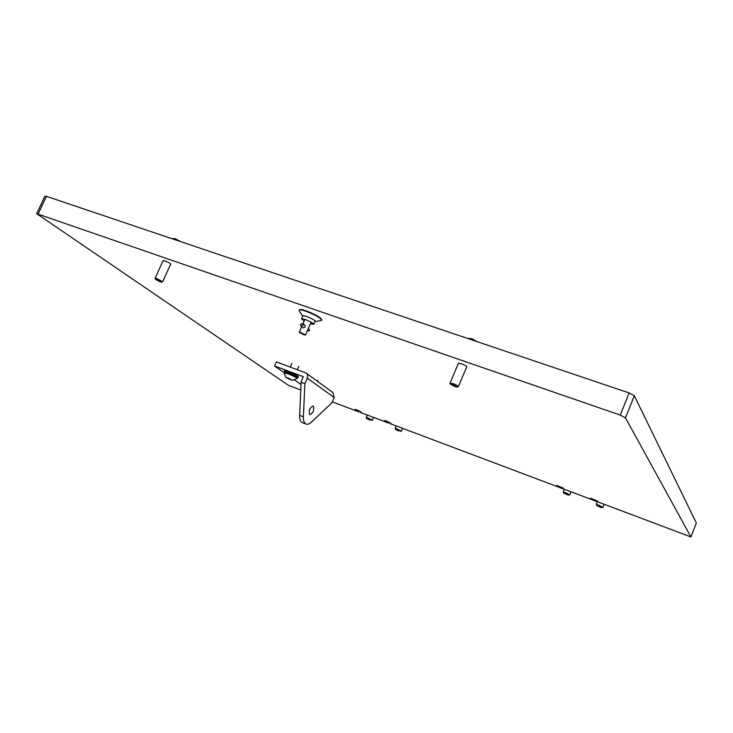 <?xml version="1.0" encoding="UTF-8"?>
<svg xmlns="http://www.w3.org/2000/svg" width="733" height="733" viewBox="0 0 733 733"><rect width="100%" height="100%" fill="white"/><g stroke="black" fill="none" stroke-linecap="round" stroke-linejoin="round"><path stroke-width="1.1" d="M163.093 260.746L164.916 260.875C168.278 262.203 170.239 263.303 170.798 264.173L170.642 264.256M458.345 363.421L461.387 363.705C464.713 364.97 466.536 365.996 466.848 366.793L466.683 366.912M300.75 389.983L288.472 385.356L36.659 213.66L620.274 415.098L625.478 417.837L690.944 536.95L596.323 501.308M36.659 213.651L44.979 196.132L46.454 196.343L629.161 392.952L634.329 395.738L696.35 523.023L690.944 536.95M591.806 499.613L562.33 488.508M557.914 486.84L389.938 423.573M386.007 422.089L360.37 412.441M356.531 410.993L332.315 401.867M358.822 411.983L355.285 410.214L358.822 411.983M355.285 410.214L354.964 409.408L356.953 409.912L361.25 412.093L360.453 412.422M369.973 420.119L366.546 418.406L369.973 420.119M366.546 418.406L366.243 417.627L368.213 418.131L372.327 420.266M398.834 431.031L395.435 429.336L398.834 431.031M395.435 429.336L395.124 428.539L397.185 429.071L401.308 431.169L400.52 431.49M388.325 423.097L384.807 421.338L388.325 423.097M384.807 421.338L384.486 420.522L386.575 421.054L390.799 423.253M566.801 494.537L569.01 495.142L565.757 493.465L563.53 492.915L566.801 494.537M563.53 492.915L563.173 492.081L565.876 492.778L569.843 494.784L569.01 495.142M560.333 487.894L562.596 488.508L559.233 486.767L556.961 486.217L560.333 487.894M556.613 485.411L563.448 488.132L562.596 488.508M599.86 507.034L602.187 507.676L598.953 506.008L596.607 505.431L599.86 507.034M596.607 505.431L596.25 504.579L599.09 505.321L603.03 507.309L602.187 507.676M594.252 500.676L596.635 501.317L593.299 499.585L590.899 499.008L594.252 500.676M590.541 498.193L597.45 500.978M310.425 323.739L313.797 324.27L313.293 323.537C308.281 320.413 304.351 318.846 301.51 318.828L304.186 320.972M303.205 325.241L302.839 323.5L300.512 324.298L300.887 326.038L303.205 325.241M300.887 326.038L303.16 327.807L305.285 326.964L304.781 325.113L302.921 323.565M307.219 331.224L309.592 330.501L308.483 328.164M301.043 332.635L305.459 335.045L303.618 334.706L299.201 332.287L301.043 332.635M321.851 320L321.732 319.423C319.954 317.022 314.75 314.164 306.128 310.856C302.573 309.656 300.438 309.253 299.705 309.665L299.256 309.931M321.219 320.55L321.86 320.037C320.028 317.563 314.668 314.631 305.78 311.213C302.124 309.977 299.916 309.564 299.165 309.986L299.211 310.737M314.97 321.613L315.447 321.32C314.402 319.936 311.36 318.269 306.321 316.335L302.555 315.611L302.692 316.161M454.881 386.557L457.245 387.061L452.957 384.614L450.538 384.257L454.881 386.557M450.089 383.185L453.058 383.597C456.302 384.852 458.088 385.833 458.427 386.548L458.308 386.639M477.403 341.752L471.97 338.683L467.452 338.389M160.161 281.793L161.59 282.104L156.944 279.52L155.488 279.3L160.161 281.793M155.084 278.302L156.88 278.549L162.579 281.765M180.712 241.643L175.187 238.665L171.559 238.555M309.628 414.576C308.575 410.526 309.757 407.667 313.165 405.99L313.321 406.073C314.356 410.141 313.174 413 309.766 414.649L309.628 414.576M284.138 372.676L274.582 365.996L276.387 361.919L306.101 373.015C307.695 374.297 308.107 376.011 307.319 378.155L334.184 397.543L332.993 392.659L306.275 373.143M300.997 384.477L294.547 379.969M274.582 365.996L303.297 376.67L301.089 382.25L304.91 383.68L303.389 416.811C303.27 420.724 304.14 423.133 306 424.041C307.594 424.654 309.454 423.986 311.562 422.025L331.921 402.774L334.184 397.543M304.91 383.68L307.319 378.155M302.454 422.666L302.28 422.593C300.411 421.686 299.531 419.276 299.641 415.364L301.089 382.25M309.253 410.535L309.967 408.684M284.239 371.906L285.174 371.713C288.472 372.373 298.523 377.101 297.891 377.687L297.662 377.779M297.891 377.687L298.313 376.725C298.945 376.13 288.903 371.402 285.604 370.742L284.587 370.724L284.157 371.695M287.803 377.834L292.476 380.317L285.907 377.449L287.803 377.834M285.907 377.449L284.074 372.822L287.831 373.738C293.218 375.892 296.315 377.486 297.122 378.521L292.476 380.317M297.122 378.521L297.378 377.926C296.572 376.89 293.475 375.296 288.096 373.143L284.331 372.236L284.074 372.822M289.425 378.622L287.061 378.017L291.166 379.831L289.425 378.622M289.214 378.54L289.004 379.025M46.454 196.343L38.125 213.899M629.161 392.952L620.274 415.098M634.329 395.738L625.478 417.837M303.389 416.811L299.641 415.364M371.585 420.559L372.337 420.256M372.364 420.238L373.573 417.407M366.243 417.627L367.343 415.061M401.308 431.169L402.518 428.31M395.124 428.539L396.223 425.937M390.029 423.555L390.817 423.253M569.843 494.784L571.053 491.788M563.173 492.081L564.318 489.259M556.961 486.217L556.604 485.393M603.03 507.309L604.239 504.295M596.25 504.579L597.395 501.711M596.635 501.317L597.468 500.969M590.899 499.008L590.532 498.174M302.967 315.52L301.52 318.818M315.245 320.972L313.797 324.27M305.459 335.045L311.131 322.126M299.201 332.287L301.675 326.689M303.013 323.647L304.891 319.359M315.236 321.576L321.466 320.504M302.546 315.96L299.137 310.609M457.245 387.061L458.363 386.621M458.427 386.548L466.811 366.592M450.08 383.057L458.482 363.101M450.538 384.257L450.08 383.157M161.59 282.104L162.616 281.747M162.662 281.701L170.762 264.008M155.084 278.219L163.202 260.49M155.488 279.3L155.084 278.283M306 424.041L302.28 422.593M317.92 380.345L317.49 381.334M298.78 366.326L297.323 369.661M291.926 363.33L290.295 367.059"/></g></svg>
